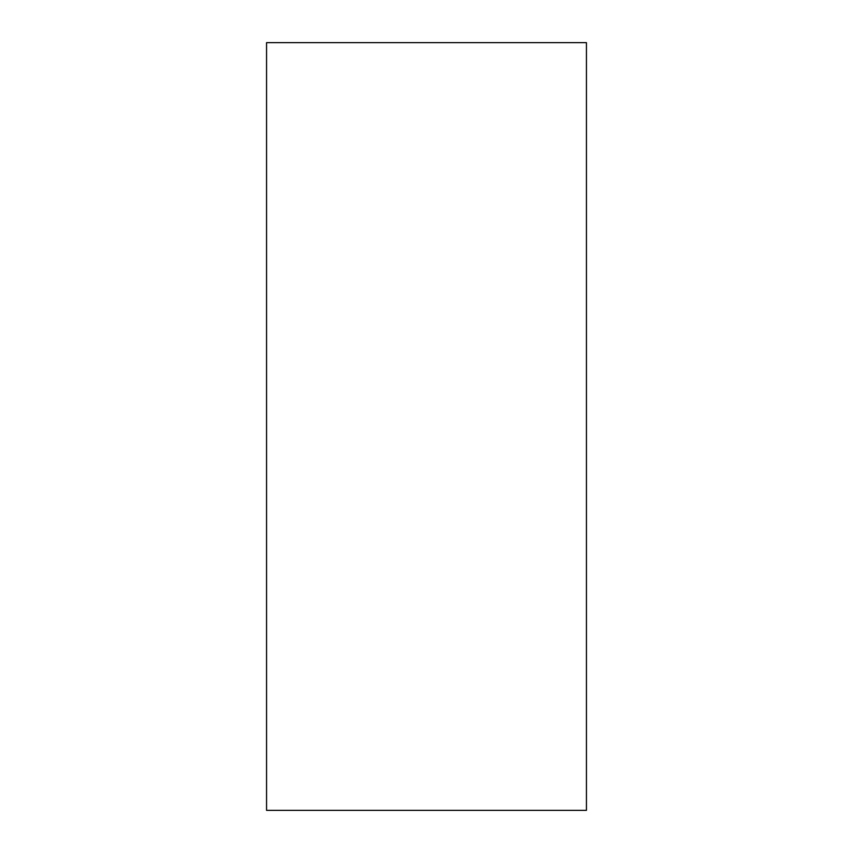 <?xml version="1.0" encoding="UTF-8"?>
<svg xmlns="http://www.w3.org/2000/svg" width="853" height="853" viewBox="0 0 853 853"><rect width="100%" height="100%" fill="white"/><g stroke="black" fill="none" stroke-linecap="round" stroke-linejoin="round"><path stroke-width="1.28" d="M266.562 42.65L266.562 810.35L586.438 810.35L586.438 42.65L266.562 42.65L266.562 810.35L586.438 810.35L586.438 42.65L266.562 42.65"/></g></svg>
